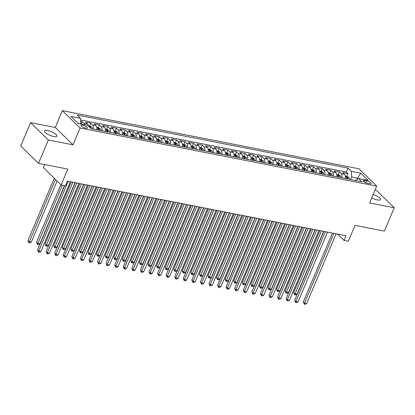 <?xml version="1.0" encoding="UTF-8"?>
<svg xmlns="http://www.w3.org/2000/svg" width="415" height="415" viewBox="0 0 415 415"><rect width="100%" height="100%" fill="white"/><g stroke="black" fill="none" stroke-linecap="round" stroke-linejoin="round"><path stroke-width="0.62" d="M53.701 136.504A6.775 1.94 22.9 0 0 56.871 136.141A6.775 1.94 22.9 0 0 54.132 133.106A6.775 1.94 22.9 0 0 47.564 130.507A6.775 1.94 22.9 0 0 44.389 130.87A6.775 1.94 22.9 0 0 47.134 133.905A6.775 1.94 22.9 0 0 53.701 136.504M371.741 197.877A6.775 1.94 22.9 0 0 377.302 199.906A6.775 1.94 22.9 0 0 380.477 199.542A6.775 1.94 22.9 0 0 373.189 194.448M85.77 128.173A3.387 0.97 22.9 0 0 87.352 127.991A3.387 0.97 22.9 0 0 85.983 126.476A3.387 0.97 22.9 0 0 82.699 125.174A3.387 0.97 22.9 0 0 81.112 125.356A3.387 0.97 22.9 0 0 82.481 126.876A3.387 0.97 22.9 0 0 85.77 128.173M44.701 164.563L43.399 167.644L61.145 184.981L65.43 185.821L67.406 181.148L346.001 235.736L344.03 240.404L348.315 241.245L355.022 225.366L384.383 231.119L394.25 207.759L376.504 190.423L375.01 190.132M30.617 122.653L20.75 146.007L38.496 163.344L48.358 139.99L73.004 144.819L80.111 128.002L62.364 110.665L55.262 127.483L30.617 122.653L48.358 139.99M80.111 128.002L376.706 186.117L358.965 168.781L62.364 110.665M345.296 178.502A4.233 2.391 -78.9 0 0 344.533 174.284L342.78 172.573L347.926 173.579L346.764 176.328M341.867 177.828A4.233 2.391 -78.9 0 0 341.104 173.61L339.351 171.898L338.189 174.653M339.351 171.898L334.21 170.892L335.958 172.604A4.233 2.391 -78.9 0 1 336.726 176.821M328.151 175.14A4.233 2.391 -78.9 0 0 327.388 170.923L325.635 169.211L330.781 170.223L329.619 172.972M319.581 173.46A4.233 2.391 -78.9 0 0 318.813 169.242L317.065 167.536L322.206 168.542L321.044 171.291M311.006 171.779A4.233 2.391 -78.9 0 0 310.244 167.567L308.495 165.855L313.636 166.861L312.474 169.611M302.436 170.103A4.233 2.391 -78.9 0 0 301.669 165.886L299.921 164.174L305.067 165.18L303.905 167.935M293.862 168.423A4.233 2.391 -78.9 0 0 293.099 164.205L291.351 162.493L296.492 163.505L295.33 166.254M285.292 166.742A4.233 2.391 -78.9 0 0 284.529 162.524L282.776 160.818L287.922 161.824L286.76 164.573M276.717 165.061A4.233 2.391 -78.9 0 0 275.954 160.844L274.206 159.137L279.347 160.143L278.185 162.893M268.147 163.386A4.233 2.391 -78.9 0 0 267.385 159.168L265.631 157.456L270.777 158.463L269.615 161.212M259.572 161.705A4.233 2.391 -78.9 0 0 258.81 157.487L257.061 155.775L262.202 156.782L261.04 159.536M251.002 160.024A4.233 2.391 -78.9 0 0 250.24 155.807L248.486 154.095L253.632 155.106L252.47 157.856M242.427 158.343A4.233 2.391 -78.9 0 0 241.665 154.126L239.917 152.419L245.058 153.425L243.896 156.175M233.858 156.663A4.233 2.391 -78.9 0 0 233.095 152.45L231.342 150.738L236.488 151.745L235.326 154.494M225.288 154.987A4.233 2.391 -78.9 0 0 224.52 150.769L222.772 149.058L227.913 150.064L226.751 152.819M216.713 153.306A4.233 2.391 -78.9 0 0 215.95 149.089L214.197 147.377L219.343 148.388L218.181 151.138M208.143 151.625A4.233 2.391 -78.9 0 0 207.376 147.408L205.627 145.701L210.768 146.708L209.606 149.457M199.568 149.945A4.233 2.391 -78.9 0 0 198.806 145.727L197.052 144.021L202.198 145.027L201.036 147.776M190.999 148.269A4.233 2.391 -78.9 0 0 190.231 144.052L188.483 142.34L193.623 143.346L192.461 146.096M182.424 146.588A4.233 2.391 -78.9 0 0 181.661 142.371L179.908 140.659L185.054 141.665L183.892 144.42M173.854 144.908A4.233 2.391 -78.9 0 0 173.086 140.69L171.338 138.978L176.479 139.99L175.317 142.739M165.279 143.227A4.233 2.391 -78.9 0 0 164.516 139.009L162.763 137.303L167.909 138.309L166.747 141.059M156.709 141.551A4.233 2.391 -78.9 0 0 155.941 137.334L154.193 135.622L159.334 136.628L158.172 139.378M148.134 139.871A4.233 2.391 -78.9 0 0 147.372 135.653L145.618 133.941L150.764 134.948L149.602 137.702M139.565 138.19A4.233 2.391 -78.9 0 0 138.797 133.972L137.049 132.261L142.189 133.272L141.027 136.021M130.99 136.509A4.233 2.391 -78.9 0 0 130.227 132.292L128.474 130.585L133.62 131.591L132.458 134.341M122.42 134.828A4.233 2.391 -78.9 0 0 121.652 130.611L119.904 128.904L125.045 129.911L123.883 132.66M113.845 133.153A4.233 2.391 -78.9 0 0 113.082 128.935L111.329 127.223L116.475 128.23L115.313 130.979M105.275 131.472A4.233 2.391 -78.9 0 0 104.507 127.255L102.759 125.543L107.9 126.549L106.738 129.304M96.7 129.791A4.233 2.391 -78.9 0 0 95.938 125.574L94.189 123.862L99.33 124.874L98.168 127.623M88.219 125.88A4.233 2.391 -78.9 0 0 87.363 123.893L85.615 122.186L90.761 123.193L89.599 125.942M366.575 180.831L364.686 180.463A3.284 0.939 22.9 0 0 363.151 180.639A3.284 0.939 22.9 0 0 364.479 182.112A3.284 0.939 22.9 0 0 367.659 183.368L369.547 183.736A3.284 0.939 22.9 0 0 371.083 183.565A3.284 0.939 22.9 0 0 369.755 182.092A3.284 0.939 22.9 0 0 366.575 180.831L365.76 182.761M357.216 179.239L357.673 178.154L351.671 176.977L351.334 171.364L347.978 168.085L77.091 115.012L80.448 118.291L71.022 116.444L78.311 123.566L87.741 125.413L91.098 128.692L361.979 181.77L358.622 178.486L355.095 180.421M351.334 171.364L360.765 173.216L368.053 180.338L358.622 178.486M347.926 173.579L346.318 172.012L80.552 119.935M84.722 124.822A4.233 2.391 101.1 0 0 83.934 123.224L82.186 121.512L80.629 121.206M90.761 123.193L92.509 124.905A4.233 2.391 101.1 0 1 93.271 129.122M99.33 124.874L101.078 126.58A4.233 2.391 101.1 0 1 101.846 130.798M107.9 126.549L109.653 128.261A4.233 2.391 101.1 0 1 110.416 132.478M116.475 128.23L118.223 129.942A4.233 2.391 101.1 0 1 118.991 134.159M125.045 129.911L126.798 131.622A4.233 2.391 101.1 0 1 127.561 135.84M133.62 131.591L135.368 133.298A4.233 2.391 101.1 0 1 136.136 137.515M142.189 133.272L143.943 134.979A4.233 2.391 101.1 0 1 144.705 139.196M150.764 134.948L152.513 136.66A4.233 2.391 101.1 0 1 153.28 140.877M159.334 136.628L161.087 138.34A4.233 2.391 101.1 0 1 161.85 142.558M167.909 138.309L169.657 140.021A4.233 2.391 101.1 0 1 170.425 144.238M176.479 139.99L178.232 141.697A4.233 2.391 101.1 0 1 178.995 145.914M185.054 141.665L186.802 143.377A4.233 2.391 101.1 0 1 187.57 147.595M193.623 143.346L195.377 145.058A4.233 2.391 101.1 0 1 196.139 149.275M202.198 145.027L203.947 146.739A4.233 2.391 101.1 0 1 204.714 150.956M210.768 146.708L212.522 148.414A4.233 2.391 101.1 0 1 213.284 152.632M219.343 148.388L221.091 150.095A4.233 2.391 101.1 0 1 221.859 154.313M227.913 150.064L229.666 151.776A4.233 2.391 101.1 0 1 230.429 155.993M236.488 151.745L238.236 153.457A4.233 2.391 101.1 0 1 238.999 157.674M245.058 153.425L246.811 155.137A4.233 2.391 101.1 0 1 247.573 159.355M253.632 155.106L255.381 156.813A4.233 2.391 101.1 0 1 256.143 161.03M262.202 156.782L263.956 158.494A4.233 2.391 101.1 0 1 264.718 162.711M270.777 158.463L272.525 160.174A4.233 2.391 101.1 0 1 273.288 164.392M279.347 160.143L281.1 161.855A4.233 2.391 101.1 0 1 281.863 166.073M287.922 161.824L289.67 163.531A4.233 2.391 101.1 0 1 290.433 167.748M296.492 163.505L298.24 165.212A4.233 2.391 101.1 0 1 299.007 169.429M305.067 165.18L306.815 166.892A4.233 2.391 101.1 0 1 307.577 171.11M313.636 166.861L315.384 168.573A4.233 2.391 101.1 0 1 316.152 172.79M322.206 168.542L323.959 170.254A4.233 2.391 101.1 0 1 324.722 174.471M330.781 170.223L332.529 171.929A4.233 2.391 101.1 0 1 333.297 176.147M350.592 179.539L351.671 176.977M61.145 184.981L67.853 169.097L38.496 163.344M376.706 186.117L369.604 202.93L394.25 207.759M337.556 234.081L344.03 240.404M358.228 178.699L357.673 178.154L360.765 173.216M80.733 124.038L78.119 123.38M346.318 172.012L347.978 168.085M82.186 121.512L81.091 124.111M80.448 118.291L80.79 123.903M73.004 144.819L55.262 127.483M332.399 233.069L303.282 302.006L304.48 303.178L333.966 233.375M306.623 303.598L305.108 304.335L304.252 304.169L304.48 303.178L306.623 303.598L336.108 233.795M304.252 304.169L303.282 302.006M345.353 176.053L347.075 176.391L348.89 177.496A2.806 1.582 101.1 0 1 349.466 179.316M319.887 230.616L293.69 292.637L294.889 293.81L297.031 294.225L323.596 231.342M347.837 179A2.806 1.582 -78.9 0 0 347.573 177.646C346.924 177.065 346.582 176.998 346.541 177.444A2.806 1.582 101.1 0 1 346.81 178.798M321.449 230.927L294.66 294.795L293.69 292.637M297.031 294.225L295.516 294.966L294.66 294.795M323.83 231.388L294.707 300.325L295.905 301.498L325.391 231.695M298.053 301.918L296.533 302.654L295.677 302.488L295.905 301.498L298.053 301.918L327.534 232.115M295.677 302.488L294.707 300.325M315.255 229.713L286.137 298.65L287.336 299.817L316.821 230.019M289.478 300.237L287.963 300.974L287.107 300.808L287.336 299.817L289.478 300.237L318.964 230.439M287.107 300.808L286.137 298.65M306.685 228.032L277.562 296.969L278.761 298.141L308.246 228.338M280.908 298.561L279.388 299.298L278.532 299.127L278.761 298.141L280.908 298.561L310.394 228.758M278.532 299.127L277.562 296.969M298.11 226.351L268.993 295.288L270.191 296.46L299.677 226.657M272.333 296.881L270.819 297.617L269.963 297.451L270.191 296.46L272.333 296.881L301.819 227.078M269.963 297.451L268.993 295.288M336.778 174.373L338.5 174.71L340.316 175.815A2.806 1.582 101.1 0 1 340.891 177.636M311.312 228.94L285.115 290.957L286.314 292.129L288.461 292.549L315.021 229.666M339.263 177.319A2.806 1.582 -78.9 0 0 338.998 175.965C338.35 175.384 338.007 175.317 337.971 175.763A2.806 1.582 101.1 0 1 338.235 177.117M312.879 229.246L286.085 293.115L285.115 290.957M288.461 292.549L286.941 293.286L286.085 293.115M328.208 172.697L329.93 173.034L331.746 174.139A2.806 1.582 101.1 0 1 332.322 175.955M302.743 227.259L276.546 289.276L277.744 290.448L279.886 290.868L306.452 227.985M330.693 175.638A2.806 1.582 -78.9 0 0 330.428 174.284C329.78 173.703 329.437 173.636 329.396 174.082A2.806 1.582 101.1 0 1 329.666 175.436M304.304 227.565L277.516 291.439L276.546 289.276M279.886 290.868L278.372 291.605L277.516 291.439M319.633 171.016L321.355 171.354L323.171 172.458A2.806 1.582 101.1 0 1 323.747 174.279M294.168 225.578L267.971 287.595L269.169 288.767L271.317 289.188L297.877 226.305M322.118 173.958A2.806 1.582 -78.9 0 0 321.853 172.604C321.21 172.023 320.862 171.955 320.826 172.401A2.806 1.582 101.1 0 1 321.091 173.755M295.734 225.885L268.941 289.758L267.971 287.595M271.317 289.188L269.797 289.924L268.941 289.758M311.063 169.336L312.786 169.673L314.601 170.778A2.806 1.582 101.1 0 1 315.177 172.599M285.598 223.898L259.401 285.919L260.599 287.087L262.742 287.507L289.307 224.624M313.548 172.277A2.806 1.582 -78.9 0 0 313.284 170.928C312.635 170.347 312.293 170.28 312.256 170.726A2.806 1.582 101.1 0 1 312.521 172.08M287.164 224.204L260.371 288.077L259.401 285.919M262.742 287.507L261.227 288.243L260.371 288.077M289.54 224.671L260.418 293.607L261.616 294.78L291.102 224.977M263.764 295.2L262.244 295.937L261.388 295.771L261.616 294.78L263.764 295.2L293.249 225.397M261.388 295.771L260.418 293.607M302.488 167.655L304.211 167.992L306.026 169.097A2.806 1.582 101.1 0 1 306.602 170.918M277.028 222.222L250.826 284.239L252.03 285.411L254.172 285.831L280.732 222.948M304.973 170.601A2.806 1.582 -78.9 0 0 304.709 169.247C304.065 168.666 303.718 168.599 303.681 169.045A2.806 1.582 101.1 0 1 303.946 170.399M278.589 222.528L251.796 286.397L250.826 284.239M254.172 285.831L252.652 286.568L251.796 286.397M280.965 222.99L251.848 291.932L253.046 293.099L282.532 223.301M255.189 293.519L253.674 294.256L252.818 294.09L253.046 293.099L255.189 293.519L284.674 223.721M252.818 294.09L251.848 291.932M293.919 165.974L295.641 166.316L297.456 167.421A2.806 1.582 101.1 0 1 298.032 169.237M268.453 220.541L242.256 282.558L243.455 283.73L245.597 284.151L272.162 221.268M296.403 168.921A2.806 1.582 -78.9 0 0 296.139 167.567C295.49 166.986 295.148 166.918 295.112 167.364A2.806 1.582 101.1 0 1 295.376 168.718M270.02 220.847L243.226 284.721L242.256 282.558M245.597 284.151L244.082 284.887L243.226 284.721M272.396 221.314L243.273 290.251L244.477 291.423L273.957 221.62M246.619 291.844L245.099 292.58L244.243 292.409L244.477 291.423L246.619 291.844L276.105 222.041M244.243 292.409L243.273 290.251M285.344 164.299L287.066 164.636L288.882 165.741A2.806 1.582 101.1 0 1 289.457 167.561M259.883 218.861L233.681 280.877L234.885 282.05L237.027 282.47L263.587 219.587M287.828 167.24A2.806 1.582 -78.9 0 0 287.564 165.886C286.921 165.305 286.573 165.237 286.537 165.684A2.806 1.582 101.1 0 1 286.801 167.038M261.445 219.167L234.651 283.04L233.681 280.877M237.027 282.47L235.513 283.206L234.651 283.04M263.821 219.634L234.703 288.57L235.902 289.743L265.387 219.94M238.044 290.163L236.529 290.899L235.673 290.728L235.902 289.743L238.044 290.163L267.53 220.36M235.673 290.728L234.703 288.57M276.774 162.618L278.496 162.955L280.312 164.06A2.806 1.582 101.1 0 1 280.888 165.881M251.308 217.18L225.112 279.196L226.31 280.369L228.452 280.789L255.018 217.906M279.259 165.559A2.806 1.582 -78.9 0 0 278.994 164.205C278.346 163.624 278.003 163.557 277.967 164.008A2.806 1.582 101.1 0 1 278.232 165.357M252.875 217.486L226.082 281.36L225.112 279.196M228.452 280.789L226.938 281.526L226.082 281.36M255.251 217.953L226.128 286.889L227.332 288.062L256.818 218.259M229.474 288.482L227.96 289.219L227.098 289.053L227.332 288.062L229.474 288.482L258.96 218.679M227.098 289.053L226.128 286.889M268.199 160.937L269.921 161.274L271.737 162.379A2.806 1.582 101.1 0 1 272.318 164.2M242.739 215.499L216.542 277.521L217.74 278.693L219.883 279.108L246.443 216.231M270.689 163.884A2.806 1.582 -78.9 0 0 270.419 162.53C269.776 161.949 269.434 161.881 269.392 162.327A2.806 1.582 101.1 0 1 269.657 163.681M244.3 215.81L217.507 279.679L216.542 277.521M219.883 279.108L218.368 279.85L217.507 279.679M246.676 216.272L217.559 285.209L218.757 286.381L248.243 216.578M220.899 286.801L219.385 287.538L218.529 287.372L218.757 286.381L220.899 286.801L250.385 216.998M218.529 287.372L217.559 285.209M259.629 159.256L261.351 159.593L263.167 160.704A2.806 1.582 101.1 0 1 263.743 162.519M234.164 213.824L207.967 275.84L209.165 277.013L211.308 277.433L237.873 214.55M262.114 162.203A2.806 1.582 -78.9 0 0 261.849 160.849C261.201 160.268 260.859 160.2 260.822 160.647A2.806 1.582 101.1 0 1 261.087 162M235.73 214.13L208.937 277.998L207.967 275.84M211.308 277.433L209.793 278.169L208.937 277.998M238.106 214.597L208.984 283.533L210.187 284.7L239.673 214.903M212.33 285.121L210.815 285.862L209.954 285.691L210.187 284.7L212.33 285.121L241.815 215.323M209.954 285.691L208.984 283.533M251.054 157.581L252.776 157.918L254.592 159.023A2.806 1.582 101.1 0 1 255.173 160.838M225.594 212.143L199.397 274.159L200.595 275.332L202.738 275.752L229.298 212.869M253.544 160.522A2.806 1.582 -78.9 0 0 253.275 159.168C252.631 158.587 252.289 158.52 252.247 158.966A2.806 1.582 101.1 0 1 252.512 160.32M227.155 212.449L200.362 276.323L199.397 274.159M202.738 275.752L201.223 276.489L200.362 276.323M229.537 212.916L200.414 281.852L201.612 283.025L231.098 213.222M203.755 283.445L202.24 284.182L201.384 284.01L201.612 283.025L203.755 283.445L233.24 213.642M201.384 284.01L200.414 281.852M242.485 155.9L244.207 156.237L246.022 157.342A2.806 1.582 101.1 0 1 246.598 159.163M217.019 210.462L190.822 272.479L192.021 273.651L194.163 274.071L220.728 211.188M244.969 158.841A2.806 1.582 -78.9 0 0 244.705 157.487C244.056 156.906 243.714 156.839 243.678 157.29A2.806 1.582 101.1 0 1 243.942 158.639M218.586 210.768L191.792 274.642L190.822 272.479M194.163 274.071L192.648 274.808L191.792 274.642M220.962 211.235L191.844 280.172L193.042 281.344L222.528 211.541M195.185 281.764L193.67 282.501L192.809 282.335L193.042 281.344L195.185 281.764L224.671 211.961M192.809 282.335L191.844 280.172M233.91 154.219L235.632 154.556L237.453 155.661A2.806 1.582 101.1 0 1 238.028 157.482M208.449 208.781L182.252 270.803L183.451 271.97L185.593 272.39L212.153 209.508M236.4 157.161A2.806 1.582 -78.9 0 0 236.13 155.812C235.487 155.231 235.144 155.163 235.103 155.609A2.806 1.582 101.1 0 1 235.367 156.963M210.011 209.087L183.217 272.961L182.252 270.803M185.593 272.39L184.078 273.127L183.217 272.961M212.392 209.554L183.269 278.491L184.468 279.663L213.953 209.86M186.61 280.084L185.095 280.82L184.239 280.654L184.468 279.663L186.61 280.084L216.096 210.281M184.239 280.654L183.269 278.491M225.34 152.538L227.062 152.876L228.878 153.981A2.806 1.582 101.1 0 1 229.454 155.801M199.874 207.106L173.678 269.122L174.876 270.295L177.018 270.715L203.583 207.832M227.825 155.485A2.806 1.582 -78.9 0 0 227.56 154.131C226.912 153.55 226.569 153.483 226.533 153.929A2.806 1.582 101.1 0 1 226.798 155.283M201.441 207.412L174.648 271.28L173.678 269.122M177.018 270.715L175.504 271.452L174.648 271.28M203.817 207.874L174.699 276.815L175.898 277.983L205.384 208.185M178.04 278.403L176.525 279.139L175.664 278.973L175.898 277.983L178.04 278.403L207.526 208.605M175.664 278.973L174.699 276.815M216.765 150.858L218.487 151.2L220.308 152.305A2.806 1.582 101.1 0 1 220.884 154.121M191.305 205.425L165.108 267.442L166.306 268.614L168.449 269.034L195.009 206.151M219.255 153.804A2.806 1.582 -78.9 0 0 218.99 152.45C218.342 151.869 218 151.802 217.958 152.248A2.806 1.582 101.1 0 1 218.223 153.602M192.866 205.731L166.073 269.605L165.108 267.442M168.449 269.034L166.934 269.771L166.073 269.605M195.247 206.198L166.125 275.135L167.323 276.307L196.809 206.504M169.465 276.727L167.951 277.464L167.095 277.293L167.323 276.307L169.465 276.727L198.951 206.924M167.095 277.293L166.125 275.135M208.195 149.182L209.917 149.519L211.733 150.624A2.806 1.582 101.1 0 1 212.309 152.445M182.73 203.744L156.533 265.761L157.731 266.933L159.874 267.353L186.439 204.471M210.68 152.123A2.806 1.582 -78.9 0 0 210.415 150.769C209.767 150.189 209.425 150.121 209.388 150.567A2.806 1.582 101.1 0 1 209.653 151.921M184.296 204.05L157.503 267.924L156.533 265.761M159.874 267.353L158.359 268.09L157.503 267.924M186.672 204.517L157.555 273.454L158.753 274.626L188.239 204.823M160.896 275.046L159.381 275.783L158.52 275.612L158.753 274.626L160.896 275.046L190.381 205.243M158.52 275.612L157.555 273.454M199.62 147.501L201.342 147.839L203.163 148.944A2.806 1.582 101.1 0 1 203.739 150.764M174.16 202.064L147.963 264.08L149.161 265.252L151.304 265.673L177.864 202.79M202.11 150.443A2.806 1.582 -78.9 0 0 201.846 149.089C201.197 148.508 200.855 148.446 200.813 148.892A2.806 1.582 101.1 0 1 201.078 150.24M175.721 202.37L148.928 266.243L147.963 264.08M151.304 265.673L149.789 266.409L148.928 266.243M178.102 202.836L148.98 271.773L150.178 272.945L179.664 203.143M152.321 273.366L150.806 274.102L149.95 273.936L150.178 272.945L152.321 273.366L181.806 203.563M149.95 273.936L148.98 271.773M191.05 145.821L192.773 146.158L194.588 147.263A2.806 1.582 101.1 0 1 195.164 149.084M165.585 200.383L139.388 262.404L140.586 263.577L142.729 263.992L169.294 201.114M193.535 148.767A2.806 1.582 -78.9 0 0 193.271 147.413C192.622 146.832 192.28 146.765 192.244 147.211A2.806 1.582 101.1 0 1 192.508 148.565M167.152 200.694L140.358 264.562L139.388 262.404M142.729 263.992L141.214 264.734L140.358 264.562M169.528 201.156L140.41 270.092L141.608 271.265L171.094 201.462M143.751 271.685L142.236 272.422L141.375 272.256L141.608 271.265L143.751 271.685L173.237 201.882M141.375 272.256L140.41 270.092M182.481 144.14L184.203 144.477L186.019 145.587A2.806 1.582 101.1 0 1 186.594 147.403M157.015 198.707L130.818 260.724L132.017 261.896L134.159 262.316L160.719 199.433M184.966 147.086A2.806 1.582 -78.9 0 0 184.701 145.732C184.053 145.151 183.71 145.084 183.669 145.53A2.806 1.582 101.1 0 1 183.933 146.884M158.577 199.013L131.788 262.882L130.818 260.724M134.159 262.316L132.644 263.053L131.788 262.882M160.958 199.48L131.835 268.417L133.033 269.584L162.519 199.786M135.176 270.004L133.661 270.746L132.805 270.575L133.033 269.584L135.176 270.004L164.662 200.206M132.805 270.575L131.835 268.417M173.906 142.464L175.628 142.802L177.444 143.906A2.806 1.582 101.1 0 1 178.019 145.727M148.44 197.026L122.243 259.043L123.442 260.215L125.584 260.636L152.149 197.753M176.391 145.406A2.806 1.582 -78.9 0 0 176.126 144.052C175.478 143.471 175.135 143.403 175.099 143.849A2.806 1.582 101.1 0 1 175.363 145.203M150.007 197.333L123.214 261.206L122.243 259.043M125.584 260.636L124.069 261.372L123.214 261.206M152.383 197.799L123.265 266.736L124.464 267.908L153.949 198.105M126.606 268.329L125.091 269.065L124.235 268.894L124.464 267.908L126.606 268.329L156.092 198.526M124.235 268.894L123.265 266.736M165.336 140.784L167.058 141.121L168.874 142.226A2.806 1.582 101.1 0 1 169.45 144.047M139.871 195.346L113.674 257.362L114.872 258.535L117.014 258.955L143.574 196.072M167.821 143.725A2.806 1.582 -78.9 0 0 167.556 142.371C166.908 141.79 166.565 141.722 166.524 142.174A2.806 1.582 101.1 0 1 166.788 143.523M141.432 195.652L114.644 259.525L113.674 257.362M117.014 258.955L115.5 259.691L114.644 259.525M143.813 196.119L114.69 265.055L115.889 266.228L145.375 196.425M118.031 266.648L116.516 267.385L115.661 267.219L115.889 266.228L118.031 266.648L147.517 196.845M115.661 267.219L114.69 265.055M156.761 139.103L158.483 139.44L160.299 140.545A2.806 1.582 101.1 0 1 160.875 142.366M131.296 193.665L105.099 255.687L106.297 256.854L108.44 257.274L135.005 194.391M159.246 142.044A2.806 1.582 -78.9 0 0 158.981 140.695C158.333 140.114 157.991 140.047 157.954 140.493A2.806 1.582 101.1 0 1 158.219 141.847M132.862 193.971L106.069 257.845L105.099 255.687M108.44 257.274L106.925 258.011L106.069 257.845M135.238 194.438L106.121 263.375L107.319 264.547L136.805 194.744M109.461 264.967L107.947 265.704L107.091 265.538L107.319 264.547L109.461 264.967L138.947 195.164M107.091 265.538L106.121 263.375M148.191 137.422L149.914 137.759L151.729 138.864A2.806 1.582 101.1 0 1 152.305 140.685M122.726 191.989L96.529 254.006L97.727 255.178L99.87 255.599L126.435 192.716M150.676 140.369A2.806 1.582 -78.9 0 0 150.412 139.015C149.763 138.434 149.421 138.366 149.379 138.812A2.806 1.582 101.1 0 1 149.649 140.166M124.287 192.295L97.499 256.164L96.529 254.006M99.87 255.599L98.355 256.335L97.499 256.164M126.668 192.757L97.546 261.699L98.744 262.866L128.23 193.068M100.886 263.286L99.372 264.023L98.516 263.857L98.744 262.866L100.886 263.286L130.372 193.489M98.516 263.857L97.546 261.699M139.616 135.741L141.339 136.084L143.154 137.189A2.806 1.582 101.1 0 1 143.73 139.004M114.151 190.309L87.954 252.325L89.152 253.498L91.3 253.918L117.86 191.035M142.101 138.688A2.806 1.582 -78.9 0 0 141.837 137.334C141.188 136.753 140.846 136.685 140.81 137.132A2.806 1.582 101.1 0 1 141.074 138.486M115.718 190.615L88.924 254.488L87.954 252.325M91.3 253.918L89.78 254.654L88.924 254.488M118.093 191.082L88.976 260.018L90.174 261.191L119.66 191.388M92.317 261.611L90.802 262.347L89.946 262.176L90.174 261.191L92.317 261.611L121.803 191.808M89.946 262.176L88.976 260.018M109.524 189.401L80.401 258.338L81.599 259.51L111.085 189.707M83.747 259.93L82.227 260.667L81.371 260.496L81.599 259.51L83.747 259.93L113.228 190.127M81.371 260.496L80.401 258.338M100.949 187.72L71.831 256.657L73.03 257.829L102.515 188.026M75.172 258.249L73.657 258.986L72.801 258.82L73.03 257.829L75.172 258.249L104.658 188.446M72.801 258.82L71.831 256.657M131.047 134.066L132.769 134.403L134.585 135.508A2.806 1.582 101.1 0 1 135.16 137.329M105.581 188.628L79.384 250.644L80.583 251.817L82.725 252.237L109.29 189.354M133.531 137.007A2.806 1.582 -78.9 0 0 133.267 135.653C132.618 135.072 132.276 135.005 132.235 135.451A2.806 1.582 101.1 0 1 132.504 136.805M107.143 188.934L80.354 252.808L79.384 250.644M82.725 252.237L81.21 252.974L80.354 252.808M122.472 132.385L124.194 132.722L126.01 133.827A2.806 1.582 101.1 0 1 126.585 135.648M97.006 186.947L70.809 248.969L72.008 250.136L74.155 250.556L100.715 187.673M124.957 135.326A2.806 1.582 -78.9 0 0 124.692 133.972C124.044 133.391 123.701 133.329 123.665 133.775A2.806 1.582 101.1 0 1 123.929 135.124M98.573 187.253L71.779 251.127L70.809 248.969M74.155 250.556L72.635 251.293L71.779 251.127M113.902 130.704L115.624 131.041L117.44 132.146A2.806 1.582 101.1 0 1 118.016 133.967M88.436 185.266L62.24 247.288L63.438 248.461L65.58 248.876L92.146 185.998M116.387 133.651A2.806 1.582 -78.9 0 0 116.122 132.297C115.474 131.716 115.131 131.648 115.09 132.095A2.806 1.582 101.1 0 1 115.36 133.448M89.998 185.578L63.21 249.446L62.24 247.288M65.58 248.876L64.066 249.617L63.21 249.446M92.379 186.039L63.256 254.976L64.455 256.148L93.94 186.345M66.602 256.569L65.082 257.305L64.226 257.139L64.455 256.148L66.602 256.569L96.088 186.766M64.226 257.139L63.256 254.976M105.327 129.024L107.049 129.361L108.865 130.471A2.806 1.582 101.1 0 1 109.441 132.286M79.862 183.591L53.665 245.607L54.863 246.78L57.011 247.2L83.571 184.317M107.812 131.97A2.806 1.582 -78.9 0 0 107.547 130.616C106.904 130.035 106.556 129.968 106.52 130.414A2.806 1.582 101.1 0 1 106.785 131.768M81.428 183.897L54.635 247.765L53.665 245.607M57.011 247.2L55.491 247.937L54.635 247.765M83.804 184.364L54.687 253.3L55.885 254.468L85.371 184.67M58.027 254.888L56.513 255.63L55.657 255.458L55.885 254.468L58.027 254.888L87.513 185.09M55.657 255.458L54.687 253.3M96.757 127.348L98.48 127.685L100.295 128.79A2.806 1.582 101.1 0 1 100.871 130.611M71.292 181.91L45.095 243.927L46.293 245.099L48.436 245.519L75.001 182.636M99.242 130.289A2.806 1.582 -78.9 0 0 98.978 128.935C98.329 128.354 97.987 128.287 97.95 128.733A2.806 1.582 101.1 0 1 98.215 130.087M72.858 182.216L46.065 246.09L45.095 243.927M48.436 245.519L46.921 246.256L46.065 246.09M75.234 182.683L46.112 251.62L47.31 252.792L76.796 182.989M49.458 253.212L47.938 253.949L47.082 253.778L47.31 252.792L49.458 253.212L78.943 183.409M47.082 253.778L46.112 251.62M88.182 125.667L89.905 126.004L91.72 127.109A2.806 1.582 101.1 0 1 92.296 128.93M60.839 184.68L36.52 242.246L37.724 243.418L39.866 243.838L64.455 185.63M90.652 128.261A2.806 1.582 -78.9 0 0 90.403 127.255C89.759 126.674 89.412 126.606 89.375 127.057M62.312 185.209L37.49 244.409L36.52 242.246M39.866 243.838L38.346 244.575L37.49 244.409M64.688 185.676L37.542 249.939L38.74 251.111L68.226 181.308M40.883 251.532L39.368 252.268L38.512 252.102L38.74 251.111L40.883 251.532L70.368 181.729M38.512 252.102L37.542 249.939M54.272 178.263L27.95 240.57L29.149 241.738L31.291 242.158L57.109 181.039M55.47 179.43L28.92 242.728L27.95 240.57M31.291 242.158L29.776 242.894L28.92 242.728M341.104 173.61L344.533 174.284M83.934 123.224L87.363 123.893M92.509 124.905L95.938 125.574M101.078 126.58L104.507 127.255M109.653 128.261L113.082 128.935M118.223 129.942L121.652 130.611M126.798 131.622L130.227 132.292M135.368 133.298L138.797 133.972M143.943 134.979L147.372 135.653M152.513 136.66L155.941 137.334M161.087 138.34L164.516 139.009M169.657 140.021L173.086 140.69M178.232 141.697L181.661 142.371M186.802 143.377L190.231 144.052M195.377 145.058L198.806 145.727M203.947 146.739L207.376 147.408M212.522 148.414L215.95 149.089M221.091 150.095L224.52 150.769M229.666 151.776L233.095 152.45M238.236 153.457L241.665 154.126M246.811 155.137L250.24 155.807M255.381 156.813L258.81 157.487M263.956 158.494L267.385 159.168M272.525 160.174L275.954 160.844M281.1 161.855L284.529 162.524M289.67 163.531L293.099 164.205M298.24 165.212L301.669 165.886M306.815 166.892L310.244 167.567M315.384 168.573L318.813 169.242M323.959 170.254L327.388 170.923M332.529 171.929L335.958 172.604M364.095 181.863L364.686 180.463M348.844 177.47L345.43 176.8M347.065 178.844L347.573 177.646M340.274 175.789L336.861 175.12M338.49 177.169L338.998 175.965M331.699 174.108L328.286 173.439M329.92 175.488L330.428 174.284M323.129 172.433L319.716 171.763M321.345 173.807L321.853 172.604M314.554 170.752L311.141 170.083M312.775 172.126L313.284 170.928M305.985 169.071L302.571 168.402M304.2 170.446L304.709 169.247M297.41 167.39L293.996 166.721M295.63 168.77L296.139 167.567M288.84 165.71L285.427 165.046M287.061 167.089L287.564 165.886M280.265 164.034L276.852 163.365M278.486 165.409L278.994 164.205M271.695 162.353L268.282 161.684M269.916 163.728L270.419 162.53M263.12 160.672L259.707 160.003M261.341 162.052L261.849 160.849M254.551 158.992L251.137 158.323M252.771 160.372L253.275 159.168M245.976 157.316L242.562 156.647M244.196 158.691L244.705 157.487M237.406 155.635L233.993 154.966M235.627 157.01L236.13 155.812M228.831 153.955L225.418 153.285M227.052 155.329L227.56 154.131M220.261 152.274L216.848 151.605M218.482 153.654L218.99 152.45M211.686 150.593L208.278 149.929M209.907 151.973L210.415 150.769M203.117 148.918L199.703 148.248M201.337 150.292L201.846 149.089M194.542 147.237L191.133 146.568M192.762 148.612L193.271 147.413M185.972 145.556L182.559 144.887M184.193 146.936L184.701 145.732M177.397 143.875L173.989 143.206M175.618 145.255L176.126 144.052M168.827 142.2L165.414 141.531M167.048 143.574L167.556 142.371M160.252 140.519L156.844 139.85M158.473 141.894L158.981 140.695M151.683 138.838L148.269 138.169M149.903 140.213L150.412 139.015M143.113 137.157L139.699 136.488M141.328 138.537L141.837 137.334M134.538 135.477L131.124 134.813M132.758 136.857L133.267 135.653M125.968 133.801L122.555 133.132M124.184 135.176L124.692 133.972M117.393 132.12L113.98 131.451M115.614 133.495L116.122 132.297M108.823 130.44L105.41 129.77M107.039 131.82L107.547 130.616M100.248 128.759L96.835 128.09M98.469 130.139L98.978 128.935M91.679 127.083L88.888 126.534M90.18 127.794L90.403 127.255"/></g></svg>
